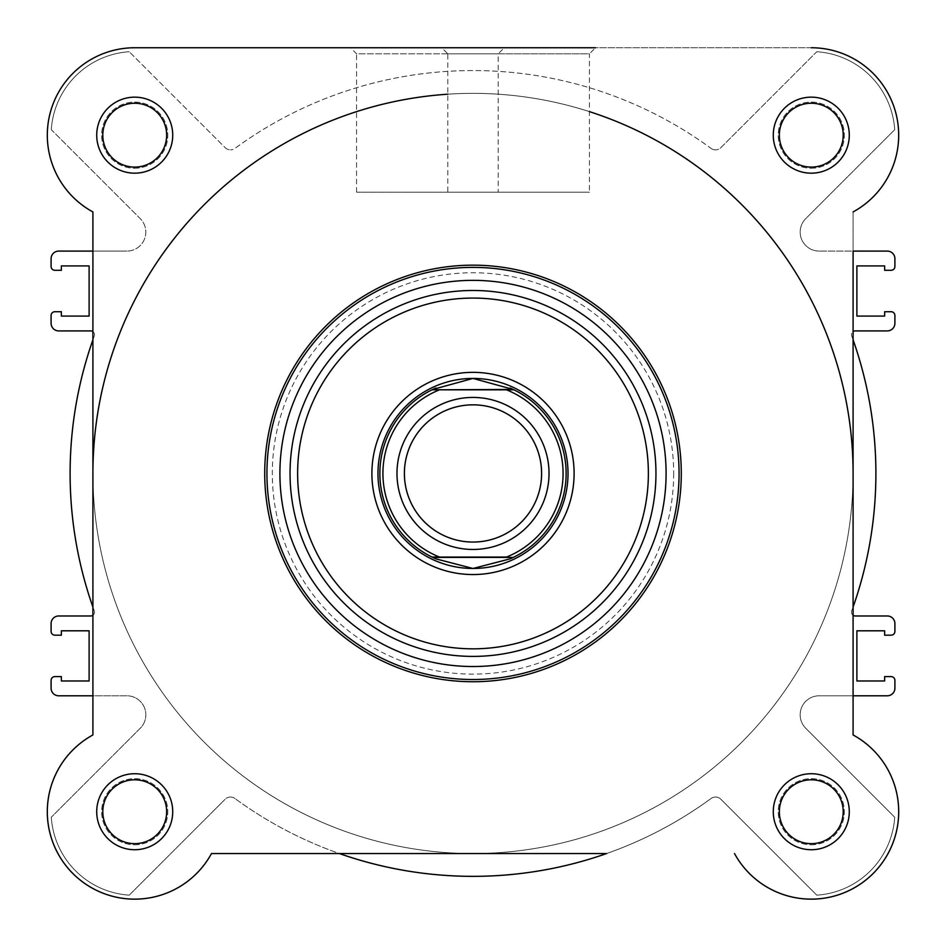 <?xml version="1.0" encoding="UTF-8"?>
<svg xmlns="http://www.w3.org/2000/svg" width="946" height="946" viewBox="0 0 946 946"><rect width="100%" height="100%" fill="white"/><g stroke="black" fill="none" stroke-linecap="round" stroke-linejoin="round"><path stroke-width="0.71" stroke-dasharray="4.73 3.55" d="M473 397.426A76.023 76.023 0 0 0 396.977 473.449A76.023 76.023 0 0 0 473 549.46A76.023 76.023 0 0 0 549.023 473.449A76.023 76.023 0 0 0 473 397.426A76.023 76.023 0 0 0 396.977 473.449A76.023 76.023 0 0 0 473 549.46A76.023 76.023 0 0 0 549.023 473.449A76.023 76.023 0 0 0 473 397.426M473 405.03A68.419 68.419 0 0 0 404.581 473.449A68.419 68.419 0 0 0 473 541.869A68.419 68.419 0 0 0 541.419 473.449A68.419 68.419 0 0 0 473 405.03M473 378.424A95.026 95.026 0 0 0 377.974 473.449A95.026 95.026 0 0 0 473 568.475A95.026 95.026 0 0 0 568.026 473.449A95.026 95.026 0 0 0 473 378.424M589.429 111.628A380.091 380.091 0 0 0 92.909 473.449A380.091 380.091 0 0 0 473 853.54A380.091 380.091 0 0 0 853.091 473.449A380.091 380.091 0 0 0 473 93.358A380.091 380.091 0 0 0 92.909 473.449L92.909 607.072A402.89 402.89 0 0 0 94.269 610.88A402.89 402.89 0 0 1 94.269 336.007A3.796 3.796 0 0 0 90.698 330.911L58.699 330.911A7.603 7.603 0 0 1 51.096 323.307L51.096 315.526A3.796 3.796 0 0 1 54.903 311.719L61.36 311.719L61.36 316.094L89.113 316.094L89.113 265.921L61.36 265.921L61.36 270.296L54.903 270.296A3.796 3.796 0 0 1 51.096 266.488L51.096 258.696A7.603 7.603 0 0 1 58.699 251.092L126.823 251.092L92.909 251.092L92.909 331.62A3.796 3.796 0 0 1 94.269 336.007A402.89 402.89 0 0 0 92.909 339.827L92.909 473.449A380.091 380.091 0 0 0 473 853.54L606.623 853.54A402.89 402.89 0 0 0 711.025 798.519A7.603 7.603 0 0 1 720.887 799.275L816.776 895.164A83.615 83.615 0 0 0 894.715 817.226L805.732 728.243A19.003 19.003 0 0 1 819.177 695.795L887.301 695.795A7.603 7.603 0 0 0 894.904 688.203L894.904 680.411A3.796 3.796 0 0 0 891.097 676.603L884.64 676.603L884.64 680.978L856.887 680.978L856.887 630.805L884.64 630.805L884.64 635.18L891.097 635.18A3.796 3.796 0 0 0 894.904 631.372L894.904 623.58A7.603 7.603 0 0 0 887.301 615.976L855.302 615.976A3.796 3.796 0 0 1 851.731 610.88A3.796 3.796 0 0 0 853.091 615.267L853.091 695.795L819.177 695.795A19.003 19.003 0 0 0 805.732 728.243L894.715 817.226A83.615 83.615 0 0 1 816.776 895.164L720.887 799.275A7.603 7.603 0 0 0 711.025 798.519A402.89 402.89 0 0 1 234.975 798.519A402.89 402.89 0 0 0 339.378 853.54L473 853.54A380.091 380.091 0 0 1 92.909 473.449A380.091 380.091 0 0 1 473 93.358A380.091 380.091 0 0 1 853.091 473.449L853.091 339.827A402.89 402.89 0 0 0 851.731 336.007A3.796 3.796 0 0 1 855.302 330.911L887.301 330.911A7.603 7.603 0 0 0 894.904 323.307L894.904 315.526A3.796 3.796 0 0 0 891.097 311.719L884.64 311.719L884.64 316.094L856.887 316.094L856.887 265.921L884.64 265.921L884.64 270.296L891.097 270.296A3.796 3.796 0 0 0 894.904 266.488L894.904 258.696A7.603 7.603 0 0 0 887.301 251.092L819.177 251.092L853.091 251.092L853.091 331.62A3.796 3.796 0 0 0 851.731 336.007A402.89 402.89 0 0 1 851.731 610.88A402.89 402.89 0 0 0 853.091 607.072L853.091 473.449A380.091 380.091 0 0 1 473 853.54A380.091 380.091 0 0 1 92.909 473.449A380.091 380.091 0 0 1 473 93.358A380.091 380.091 0 0 1 853.091 473.449A380.091 380.091 0 0 1 473 853.54A380.091 380.091 0 0 0 853.091 473.449A380.091 380.091 0 0 0 473 93.358A380.091 380.091 0 0 0 92.909 473.449A380.091 380.091 0 0 0 473 853.54A380.091 380.091 0 0 0 853.091 473.449A380.091 380.091 0 0 0 473 93.358A380.091 380.091 0 0 0 92.909 473.449A380.091 380.091 0 0 0 473 853.54A380.091 380.091 0 0 0 853.091 473.449A380.091 380.091 0 0 0 447.801 94.198M506.5 389.823L439.5 389.823M506.5 557.064L439.5 557.064M432.878 557.064L432.015 557.064M433.623 389.054A93.122 93.122 0 0 0 433.623 557.833M512.377 557.833A93.122 93.122 0 0 0 512.377 389.054M849.283 135.172A38.006 38.006 0 0 0 811.278 97.154A38.006 38.006 0 0 0 773.272 135.172A38.006 38.006 0 0 0 811.278 173.177A38.006 38.006 0 0 0 849.283 135.172M779.35 135.172A31.928 31.928 0 0 1 811.278 103.244A31.928 31.928 0 0 1 843.205 135.172A31.928 31.928 0 0 1 811.278 167.099A31.928 31.928 0 0 1 779.35 135.172A31.928 31.928 0 0 1 811.278 103.244A31.928 31.928 0 0 1 843.205 135.172A31.928 31.928 0 0 1 811.278 167.099A31.928 31.928 0 0 1 779.35 135.172A31.928 31.928 0 0 0 811.278 167.099A31.928 31.928 0 0 0 843.205 135.172A31.928 31.928 0 0 0 811.278 103.244A31.928 31.928 0 0 0 779.35 135.172M849.283 811.727A38.006 38.006 0 0 0 811.278 773.722A38.006 38.006 0 0 0 773.272 811.727A38.006 38.006 0 0 0 811.278 849.733A38.006 38.006 0 0 0 849.283 811.727M779.35 811.727A31.928 31.928 0 0 1 811.278 779.8A31.928 31.928 0 0 1 843.205 811.727A31.928 31.928 0 0 1 811.278 843.655A31.928 31.928 0 0 1 779.35 811.727A31.928 31.928 0 0 1 811.278 779.8A31.928 31.928 0 0 1 843.205 811.727A31.928 31.928 0 0 1 811.278 843.655A31.928 31.928 0 0 1 779.35 811.727A31.928 31.928 0 0 0 811.278 843.655A31.928 31.928 0 0 0 843.205 811.727A31.928 31.928 0 0 0 811.278 779.8A31.928 31.928 0 0 0 779.35 811.727M172.728 811.727A38.006 38.006 0 0 0 134.722 773.722A38.006 38.006 0 0 0 96.717 811.727A38.006 38.006 0 0 0 134.722 849.733A38.006 38.006 0 0 0 172.728 811.727M102.795 811.727A31.928 31.928 0 0 1 134.722 779.8A31.928 31.928 0 0 1 166.65 811.727A31.928 31.928 0 0 1 134.722 843.655A31.928 31.928 0 0 1 102.795 811.727A31.928 31.928 0 0 1 134.722 779.8A31.928 31.928 0 0 1 166.65 811.727A31.928 31.928 0 0 1 134.722 843.655A31.928 31.928 0 0 1 102.795 811.727A31.928 31.928 0 0 0 134.722 843.655A31.928 31.928 0 0 0 166.65 811.727A31.928 31.928 0 0 0 134.722 779.8A31.928 31.928 0 0 0 102.795 811.727M172.728 135.172A38.006 38.006 0 0 0 134.722 97.154A38.006 38.006 0 0 0 96.717 135.172A38.006 38.006 0 0 0 134.722 173.177A38.006 38.006 0 0 0 172.728 135.172M102.795 135.172A31.928 31.928 0 0 1 134.722 103.244A31.928 31.928 0 0 1 166.65 135.172A31.928 31.928 0 0 1 134.722 167.099A31.928 31.928 0 0 1 102.795 135.172A31.928 31.928 0 0 1 134.722 103.244A31.928 31.928 0 0 1 166.65 135.172A31.928 31.928 0 0 1 134.722 167.099A31.928 31.928 0 0 1 102.795 135.172A31.928 31.928 0 0 0 134.722 167.099A31.928 31.928 0 0 0 166.65 135.172A31.928 31.928 0 0 0 134.722 103.244A31.928 31.928 0 0 0 102.795 135.172M498.199 192.18L356.571 192.18L498.199 192.18L498.199 53.827L356.571 53.827L350.493 47.749L504.289 47.749L350.493 47.749M356.571 192.18L356.571 53.827L498.199 53.827L504.289 47.749M264.714 473.449A208.286 208.286 0 0 0 473 681.735A208.286 208.286 0 0 0 681.286 473.449A208.286 208.286 0 0 1 473 681.735A208.286 208.286 0 0 1 264.714 473.449A208.286 208.286 0 0 1 473 265.164A208.286 208.286 0 0 1 681.286 473.449A208.286 208.286 0 0 0 473 265.164A208.286 208.286 0 0 0 264.714 473.449A208.286 208.286 0 0 0 473 681.735A208.286 208.286 0 0 0 681.286 473.449A208.286 208.286 0 0 0 473 265.164A208.286 208.286 0 0 0 264.714 473.449A208.286 208.286 0 0 1 473 265.164A208.286 208.286 0 0 1 681.286 473.449M92.909 473.449A380.091 380.091 0 0 0 473 853.54A380.091 380.091 0 0 0 853.091 473.449A380.091 380.091 0 0 0 473 93.358A380.091 380.091 0 0 0 92.909 473.449A380.091 380.091 0 0 0 473 853.54L211.49 853.54A87.422 87.422 0 0 1 72.901 873.548A87.422 87.422 0 0 1 92.909 734.959L92.909 211.939A87.422 87.422 0 0 1 134.722 47.749L811.278 47.749A87.422 87.422 0 0 1 853.091 211.939A87.422 87.422 0 0 0 811.278 47.749A87.422 87.422 0 0 1 853.091 211.939L853.091 734.959A87.422 87.422 0 0 1 832.847 896.441A87.422 87.422 0 0 1 734.51 853.54A87.422 87.422 0 0 0 873.099 873.548A87.422 87.422 0 0 0 853.091 734.959A87.422 87.422 0 0 1 898.7 811.727M853.091 734.959L853.091 211.939M811.278 47.749L134.722 47.749A87.422 87.422 0 0 0 92.909 211.939L92.909 734.959A87.422 87.422 0 0 0 113.153 896.441A87.422 87.422 0 0 0 211.49 853.54L473 853.54A380.091 380.091 0 0 0 853.091 473.449M441.711 47.749L595.507 47.749L441.711 47.749L595.507 47.749L589.429 53.827L447.801 53.827L441.711 47.749M92.909 615.267L92.909 695.795L126.823 695.795A19.003 19.003 0 0 1 140.268 728.243L51.285 817.226L140.268 728.243A19.003 19.003 0 0 0 126.823 695.795L58.699 695.795A7.603 7.603 0 0 1 51.096 688.203L51.096 680.411A3.796 3.796 0 0 1 54.903 676.603L61.36 676.603L61.36 680.978L89.113 680.978L89.113 630.805L61.36 630.805L61.36 635.18L54.903 635.18A3.796 3.796 0 0 1 51.096 631.372L51.096 623.58A7.603 7.603 0 0 1 58.699 615.976L90.698 615.976A3.796 3.796 0 0 0 94.269 610.88A3.796 3.796 0 0 1 92.909 615.267M230.493 797.052A7.603 7.603 0 0 0 225.113 799.275A7.603 7.603 0 0 1 234.975 798.519A7.603 7.603 0 0 0 230.493 797.052M225.113 147.623A7.603 7.603 0 0 0 230.493 149.846A7.603 7.603 0 0 1 225.113 147.623L129.224 51.734L225.113 147.623M711.025 148.38A7.603 7.603 0 0 0 715.507 149.846A7.603 7.603 0 0 1 711.025 148.38A402.89 402.89 0 0 0 234.975 148.38A7.603 7.603 0 0 1 230.493 149.846A7.603 7.603 0 0 0 234.975 148.38A402.89 402.89 0 0 1 711.025 148.38M811.278 844.79A33.063 33.063 0 0 0 844.352 811.727A33.063 33.063 0 0 0 811.278 778.664A33.063 33.063 0 0 0 778.215 811.727A33.063 33.063 0 0 0 811.278 844.79A33.063 33.063 0 0 0 844.352 811.727A33.063 33.063 0 0 0 811.278 778.664A33.063 33.063 0 0 0 778.215 811.727A33.063 33.063 0 0 0 811.278 844.79M811.278 168.234A33.063 33.063 0 0 0 844.352 135.172A33.063 33.063 0 0 0 811.278 102.097A33.063 33.063 0 0 0 778.215 135.172A33.063 33.063 0 0 0 811.278 168.234A33.063 33.063 0 0 0 844.352 135.172A33.063 33.063 0 0 0 811.278 102.097A33.063 33.063 0 0 0 778.215 135.172A33.063 33.063 0 0 0 811.278 168.234M134.722 168.234A33.063 33.063 0 0 0 167.785 135.172A33.063 33.063 0 0 0 134.722 102.097A33.063 33.063 0 0 0 101.648 135.172A33.063 33.063 0 0 0 134.722 168.234A33.063 33.063 0 0 0 167.785 135.172A33.063 33.063 0 0 0 134.722 102.097A33.063 33.063 0 0 0 101.648 135.172A33.063 33.063 0 0 0 134.722 168.234M134.722 844.79A33.063 33.063 0 0 0 167.785 811.727A33.063 33.063 0 0 0 134.722 778.664A33.063 33.063 0 0 0 101.648 811.727A33.063 33.063 0 0 0 134.722 844.79A33.063 33.063 0 0 0 167.785 811.727A33.063 33.063 0 0 0 134.722 778.664A33.063 33.063 0 0 0 101.648 811.727A33.063 33.063 0 0 0 134.722 844.79M819.177 251.092A19.003 19.003 0 0 1 805.732 218.656L894.715 129.673L805.732 218.656A19.003 19.003 0 0 0 819.177 251.092M816.776 51.734A83.615 83.615 0 0 1 894.715 129.673A83.615 83.615 0 0 0 816.776 51.734L720.887 147.623A7.603 7.603 0 0 1 715.507 149.846A7.603 7.603 0 0 0 720.887 147.623L816.776 51.734M51.285 129.673A83.615 83.615 0 0 1 129.224 51.734A83.615 83.615 0 0 0 51.285 129.673L140.268 218.656A19.003 19.003 0 0 1 126.823 251.092A19.003 19.003 0 0 0 140.268 218.656L51.285 129.673M129.224 895.164A83.615 83.615 0 0 1 51.285 817.226A83.615 83.615 0 0 0 129.224 895.164L225.113 799.275L129.224 895.164M447.801 53.827L589.429 53.827L589.429 192.18L447.801 192.18L447.801 53.827M568.026 473.449A95.026 95.026 0 0 0 473 378.424A95.026 95.026 0 0 0 377.974 473.449A95.026 95.026 0 0 0 473 568.475A95.026 95.026 0 0 0 568.026 473.449A95.026 95.026 0 0 0 473 378.424A95.026 95.026 0 0 0 377.974 473.449M447.801 192.18L589.429 192.18M473 568.475A95.026 95.026 0 0 0 555.29 425.937A95.026 95.026 0 0 0 390.71 425.937A95.026 95.026 0 0 0 473 568.475M673.682 473.449A200.682 200.682 0 0 1 473 674.131A200.682 200.682 0 0 1 272.318 473.449A200.682 200.682 0 0 1 473 272.755A200.682 200.682 0 0 1 673.682 473.449"/><path stroke-width="1.42" d="M473 549.46A76.023 76.023 0 0 1 396.977 473.449A76.023 76.023 0 0 1 473 397.426A76.023 76.023 0 0 1 549.023 473.449A76.023 76.023 0 0 1 473 549.46M473 404.829A68.609 68.609 0 0 0 404.391 473.449A68.609 68.609 0 0 0 473 542.058A68.609 68.609 0 0 0 541.609 473.449A68.609 68.609 0 0 0 473 404.829M513.193 389.445L506.5 389.823L513.985 389.823A93.122 93.122 0 0 1 513.985 557.064L510.095 558.861L473 568.475A95.026 95.026 0 0 0 568.026 473.449A95.026 95.026 0 0 0 473 378.424A95.026 95.026 0 0 0 377.974 473.449A95.026 95.026 0 0 0 473 568.475L435.905 558.861L432.015 557.064A93.122 93.122 0 0 1 432.015 389.823L513.193 389.445L473 378.424L432.807 389.445M432.015 557.064L506.5 557.064A90.083 90.083 0 0 0 506.5 389.823L439.5 389.823A90.083 90.083 0 0 0 439.5 557.064L432.878 557.064M513.193 557.442L432.807 557.442M435.905 388.037A93.122 93.122 0 0 0 433.623 389.054M433.623 557.833A93.122 93.122 0 0 0 435.905 558.861M510.095 558.861A93.122 93.122 0 0 0 512.377 557.833M512.377 389.054A93.122 93.122 0 0 0 510.095 388.037M595.507 47.749L134.722 47.749A87.422 87.422 0 0 0 92.909 211.939A87.422 87.422 0 0 1 134.722 47.749L441.711 47.749M92.909 211.939L92.909 251.092L58.699 251.092A7.603 7.603 0 0 0 51.096 258.696L51.096 266.488A3.796 3.796 0 0 0 54.903 270.296L61.36 270.296L61.36 265.921L89.113 265.921L89.113 316.094L61.36 316.094L61.36 311.719L54.903 311.719A3.796 3.796 0 0 0 51.096 315.526L51.096 323.307A7.603 7.603 0 0 0 58.699 330.911L90.698 330.911A3.796 3.796 0 0 1 92.909 331.62L92.909 339.827A402.89 402.89 0 0 0 92.909 607.072L92.909 615.267A3.796 3.796 0 0 1 90.698 615.976L58.699 615.976A7.603 7.603 0 0 0 51.096 623.58L51.096 631.372A3.796 3.796 0 0 0 54.903 635.18L61.36 635.18L61.36 630.805L89.113 630.805L89.113 680.978L61.36 680.978L61.36 676.603L54.903 676.603A3.796 3.796 0 0 0 51.096 680.411L51.096 688.203A7.603 7.603 0 0 0 58.699 695.795L92.909 695.795L92.909 734.959A87.422 87.422 0 0 0 113.153 896.441A87.422 87.422 0 0 0 211.49 853.54A87.422 87.422 0 0 1 72.901 873.548A87.422 87.422 0 0 1 92.909 734.959L92.909 211.939M853.091 339.827L853.091 331.62A3.796 3.796 0 0 1 855.302 330.911L887.301 330.911A7.603 7.603 0 0 0 894.904 323.307L894.904 315.526A3.796 3.796 0 0 0 891.097 311.719L884.64 311.719L884.64 316.094L856.887 316.094L856.887 265.921L884.64 265.921L884.64 270.296L891.097 270.296A3.796 3.796 0 0 0 894.904 266.488L894.904 258.696A7.603 7.603 0 0 0 887.301 251.092L853.091 251.092L853.091 734.959L853.091 695.795L887.301 695.795A7.603 7.603 0 0 0 894.904 688.203L894.904 680.411A3.796 3.796 0 0 0 891.097 676.603L884.64 676.603L884.64 680.978L856.887 680.978L856.887 630.805L884.64 630.805L884.64 635.18L891.097 635.18A3.796 3.796 0 0 0 894.904 631.372L894.904 623.58A7.603 7.603 0 0 0 887.301 615.976L855.302 615.976A3.796 3.796 0 0 1 853.091 615.267L853.091 607.072A402.89 402.89 0 0 0 853.091 339.827M211.49 853.54L339.378 853.54A402.89 402.89 0 0 0 606.623 853.54L211.49 853.54M898.7 811.727A87.422 87.422 0 0 1 734.51 853.54A87.422 87.422 0 0 0 873.099 873.548A87.422 87.422 0 0 0 853.091 734.959M853.091 473.449A380.091 380.091 0 0 0 589.429 111.628M447.801 94.198A380.091 380.091 0 0 0 92.909 473.449M96.717 811.727A38.006 38.006 0 0 1 134.722 773.722A38.006 38.006 0 0 1 172.728 811.727A38.006 38.006 0 0 1 134.722 849.733A38.006 38.006 0 0 1 96.717 811.727M166.65 811.727A31.928 31.928 0 0 0 134.722 779.8A31.928 31.928 0 0 0 102.795 811.727A31.928 31.928 0 0 0 134.722 843.655A31.928 31.928 0 0 0 166.65 811.727M773.272 811.727A38.006 38.006 0 0 1 811.278 773.722A38.006 38.006 0 0 1 849.283 811.727A38.006 38.006 0 0 1 811.278 849.733A38.006 38.006 0 0 1 773.272 811.727M843.205 811.727A31.928 31.928 0 0 0 811.278 779.8A31.928 31.928 0 0 0 779.35 811.727A31.928 31.928 0 0 0 811.278 843.655A31.928 31.928 0 0 0 843.205 811.727M96.717 135.172A38.006 38.006 0 0 1 134.722 97.154A38.006 38.006 0 0 1 172.728 135.172A38.006 38.006 0 0 1 134.722 173.177A38.006 38.006 0 0 1 96.717 135.172M166.65 135.172A31.928 31.928 0 0 0 134.722 103.244A31.928 31.928 0 0 0 102.795 135.172A31.928 31.928 0 0 0 134.722 167.099A31.928 31.928 0 0 0 166.65 135.172M773.272 135.172A38.006 38.006 0 0 1 811.278 97.154A38.006 38.006 0 0 1 849.283 135.172A38.006 38.006 0 0 1 811.278 173.177A38.006 38.006 0 0 1 773.272 135.172M843.205 135.172A31.928 31.928 0 0 0 811.278 103.244A31.928 31.928 0 0 0 779.35 135.172A31.928 31.928 0 0 0 811.278 167.099A31.928 31.928 0 0 0 843.205 135.172M371.896 473.449A101.104 101.104 0 0 1 473 372.346A101.104 101.104 0 0 1 574.104 473.449A101.104 101.104 0 0 1 473 574.553A101.104 101.104 0 0 1 371.896 473.449M681.286 473.449A208.286 208.286 0 0 1 473 681.735A208.286 208.286 0 0 1 264.714 473.449A208.286 208.286 0 0 1 473 265.164A208.286 208.286 0 0 1 681.286 473.449M279.91 473.449A193.09 193.09 0 0 0 473 666.528A193.09 193.09 0 0 0 666.09 473.449A193.09 193.09 0 0 0 473 280.359A193.09 193.09 0 0 0 279.91 473.449M853.091 211.939A87.422 87.422 0 0 0 811.278 47.749M377.974 473.449A95.026 95.026 0 0 0 473 568.475A95.026 95.026 0 0 0 568.026 473.449M266.938 473.449A206.062 206.062 0 0 0 473 679.512A206.062 206.062 0 0 0 679.062 473.449A206.062 206.062 0 0 0 473 267.387A206.062 206.062 0 0 0 266.938 473.449M297.623 473.449A175.377 175.377 0 0 0 473 648.826A175.377 175.377 0 0 0 648.377 473.449A175.377 175.377 0 0 0 473 298.073A175.377 175.377 0 0 0 297.623 473.449M655.956 473.449A182.956 182.956 0 0 1 473 656.406A182.956 182.956 0 0 1 290.044 473.449A182.956 182.956 0 0 1 473 290.481A182.956 182.956 0 0 1 655.956 473.449"/></g></svg>
